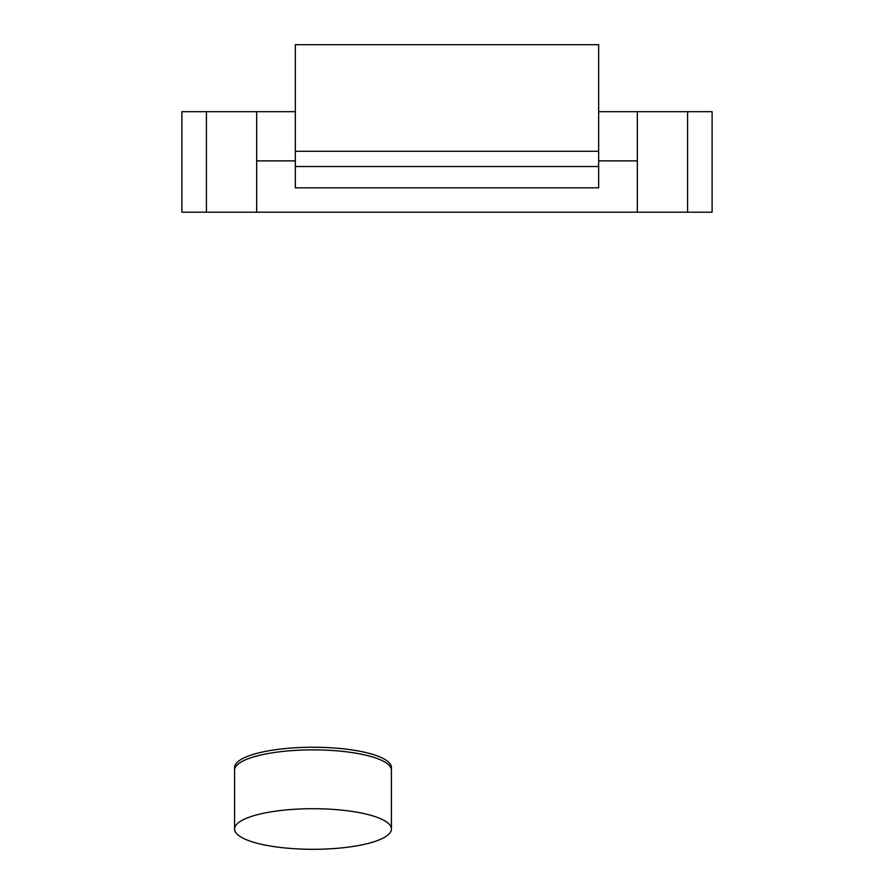 <?xml version="1.0" encoding="UTF-8"?>
<svg xmlns="http://www.w3.org/2000/svg" width="894" height="894" viewBox="0 0 894 894"><rect width="100%" height="100%" fill="white"/><g stroke="black" fill="none" stroke-linecap="round" stroke-linejoin="round"><path stroke-width="1.34" d="M687.575 212.191L687.575 111.694L712.105 111.694L712.105 212.191L256.667 212.191L256.667 160.886L295.344 160.886M295.344 111.694L181.895 111.694L181.895 212.191L256.667 212.191M637.333 212.191L637.333 160.886L598.656 160.886M598.656 166.53L295.344 166.53L295.344 187.829L598.656 187.829L598.656 44.7L295.344 44.7L295.344 151.287L598.656 151.287M598.656 111.694L637.333 111.694L637.333 160.886M295.344 166.53L295.344 151.287M256.667 111.694L256.667 160.886M687.575 111.694L637.333 111.694M391.404 829.006L391.404 770.17A78.415 20.294 180 0 0 312.989 749.876A78.415 20.294 180 0 0 234.574 770.17L234.574 829.006A78.415 20.294 0 0 1 312.989 808.712A78.415 20.294 0 0 1 391.404 829.006A78.415 20.294 0 0 1 312.989 849.3A78.415 20.294 0 0 1 234.574 829.006M234.753 768.829A78.415 20.294 180 0 1 234.586 767.544A78.415 20.294 180 0 1 313.012 747.25A78.415 20.294 180 0 1 391.427 767.544A78.415 20.294 180 0 1 391.248 768.896M391.404 826.782A78.415 20.294 0 0 0 391.427 826.38L391.427 767.544M206.425 111.694L206.425 212.191M234.586 767.544L234.586 769.779"/></g></svg>
